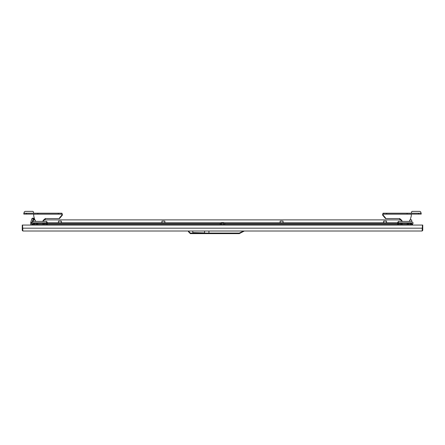 <?xml version="1.0" encoding="UTF-8"?>
<svg xmlns="http://www.w3.org/2000/svg" width="445" height="445" viewBox="0 0 445 445"><rect width="100%" height="100%" fill="white"/><g stroke="black" fill="none" stroke-linecap="round" stroke-linejoin="round"><path stroke-width="0.67" d="M421.198 213.227L383.05 213.227L383.05 214.117L421.198 214.117M397.952 221.977L398.364 221.977M162.52 221.093L164.255 221.093M61.137 221.093L58.545 221.093L61.137 221.093M281.179 221.093L282.48 221.093M32.596 225.081L32.596 224.491L39.983 224.491L39.983 225.081L405.017 225.081L405.017 224.491L407.247 224.491L407.247 223.485L408.349 223.485L408.349 224.491M386.266 221.093L383.673 221.093L386.266 221.093M224.642 223.04L223.679 222.6L221.321 222.6L223.679 222.6L221.321 222.6L223.679 222.6L221.321 222.6L220.358 223.307L224.642 223.307L220.358 223.04M208.905 233.653L208.905 233.063L208.905 233.653L190.36 233.653L188.441 231.734L188.441 230.994L188.441 231.734L190.36 233.653L190.36 233.063L239.277 233.063L239.277 233.653L208.905 233.653M47.048 221.977L46.636 221.977M23.802 213.227L61.95 213.227L61.95 214.117L23.802 214.117M31.706 225.081L31.779 222.667L30.822 222.322L31.74 218.918L33.242 218.117L33.553 218.228L32.207 221.927M31.856 223.073L30.705 223.073L30.822 222.322M32.352 225.081L33.336 222.862L220.687 222.862L164.861 222.862L164.861 221.182L161.997 221.093M161.908 221.182L161.908 222.862L61.416 222.862L61.416 221.182L58.545 221.093M397.858 221.977L397.858 222.862L386.544 222.862L386.544 221.182L383.584 221.182L383.584 222.862L283.092 222.862L283.092 221.182L280.228 221.093M189.03 230.994L189.03 231.734L188.441 231.734M33.414 218.178L31.868 222.7M420.948 213.222L420.825 211.976L419.88 211.347L412.081 211.386L411.569 211.87L411.38 213.222L420.948 213.227M409.189 221.388L410.418 219.302L411.319 215.886L411.319 214.145L383.034 214.145L383.034 215.002L385.987 218.551L399.76 218.551L402.547 221.388M399.265 218.551L402.058 221.388M383.05 213.227L382.544 215.002L385.498 218.551L385.987 218.551M407.136 213.227L407.136 214.117M224.497 223.307L220.297 223.485L220.297 224.491M221.504 223.307L221.399 224.491M223.496 223.307L223.601 224.491M224.703 223.485L224.703 224.491M33.347 223.485L37.753 223.485L33.347 223.485L33.347 224.491M34.554 223.307L34.449 224.491M36.551 223.307L36.651 224.491M37.753 223.485L37.753 224.491M42.954 223.485L47.359 223.485L42.954 223.485L42.954 224.491M44.161 223.307L44.055 224.491M46.158 223.307L46.258 224.491M47.359 223.485L47.359 224.491M410.551 224.491L410.551 223.485L411.653 223.485L411.653 224.491L412.404 224.491L39.983 224.491M410.446 223.307L408.349 223.485L411.653 223.485M407.247 223.485L408.449 223.307M412.649 225.081L411.664 222.862L224.319 222.862L280.139 222.862L280.139 221.182M422.455 228.213L422.75 228.213L422.75 225.081L22.25 225.081L22.25 230.399L22.845 230.994L22.545 225.081M422.75 228.213L422.75 230.399L422.283 230.399M422.155 230.994L422.75 230.399L422.155 230.994L22.845 230.994L422.155 230.994L422.455 225.081M22.845 230.994L22.25 230.399L22.717 230.399M22.25 228.213L22.545 228.213M410.056 219.908L411.664 219.908L411.664 221.388M33.336 221.388L33.336 219.908L34.944 219.908M43.471 219.908L401.529 219.908M400.945 224.491L400.945 223.485L402.046 223.485L402.046 224.491M397.641 223.485L400.945 223.485L397.641 223.485L397.641 224.491M398.842 223.307L398.742 224.491M400.839 223.307L402.046 223.485M412.404 225.081L412.404 224.491M32.479 224.647L31.856 222.895L33.364 221.388L46.636 221.388L46.636 222.862M398.364 222.862L398.364 221.388L411.636 221.388L413.144 222.895L412.521 224.647M208.905 230.994L208.905 233.063L208.905 230.994M244.372 230.994L239.277 233.653L244.372 230.994M204.611 232.913L192.791 232.913L193.547 232.618L204.611 232.913L204.611 230.994M192.791 232.913L192.791 230.994M61.95 213.227L62.456 215.002L59.502 218.551L45.24 218.551L42.453 221.388M45.735 218.551L42.943 221.388M35.811 221.388L34.582 219.302L33.681 215.886L33.681 214.145L61.966 214.145L61.966 215.002L59.013 218.551M37.864 213.227L37.864 214.117M24.052 213.222L24.175 211.976L25.12 211.347L32.919 211.386L33.431 211.87L33.62 213.222L24.052 213.227M34.115 218.645L34.387 219.296M34.426 219.908L33.553 218.228M33.242 218.117L32.952 218.089M32.685 218.117L32.24 218.306M31.918 218.606L31.74 218.918M30.705 225.081L30.705 223.073M383.034 215.002L382.544 215.002M418.539 213.227L418.539 214.117M386.699 213.227L386.699 214.117M398.297 222.862L398.297 221.977M407.281 223.457L402.013 223.457M397.674 223.457L224.669 223.457M220.331 223.457L47.326 223.457M42.987 223.457L37.719 223.457M422.455 228.185L22.545 228.185M58.456 221.182L58.456 222.862L47.142 222.862L47.142 221.977M239.277 233.063L243.632 230.994M189.03 231.734L190.36 233.063M61.966 215.002L62.456 215.002M26.461 213.227L26.461 214.117M58.301 213.227L58.301 214.117M46.703 222.862L46.703 221.977M31.856 223.423L31.856 225.081M421.209 213.227L421.209 214.117M223.963 222.672L223.679 222.6M221.037 222.672L221.321 222.6M23.791 213.227L23.791 214.117"/></g></svg>
